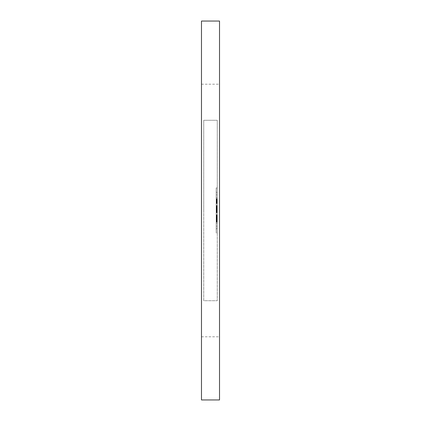 <?xml version="1.0" encoding="UTF-8"?>
<svg xmlns="http://www.w3.org/2000/svg" width="421" height="421" viewBox="0 0 421 421"><rect width="100%" height="100%" fill="white"/><g stroke="black" fill="none" stroke-linecap="round" stroke-linejoin="round"><path stroke-width="0.32" stroke-dasharray="2.1 1.58" d="M201.48 149.95L201.48 336.8L201.48 149.95M219.52 149.95L219.52 336.8L219.52 149.95M219.52 210.5L219.52 399.95L219.52 21.05L219.52 210.5L219.52 21.05L201.48 21.05L201.48 399.95L201.48 21.05L201.48 399.95L219.52 399.95L219.52 210.5M203.732 210.5L203.732 300.715L217.268 300.715L217.268 210.5L217.268 300.715L203.732 300.715L203.732 120.285L217.268 120.285L217.268 210.5L217.268 120.285L203.732 120.285L203.732 210.5M217.268 233.055L217.268 187.945L217.268 233.055L216.184 233.055L216.184 187.945L216.184 233.055M217.268 187.945L216.184 187.945M216.184 192.729L216.184 228.271L216.184 192.729L217.268 192.729L217.268 228.271L216.184 228.271M216.184 191.708L216.184 188.971L216.184 191.708L217.268 191.708L217.268 188.971L216.184 188.971M216.184 197.612L216.184 194.876L216.184 197.612L216.184 194.876L216.184 197.612L217.268 197.612L217.268 194.876L216.184 194.876L217.268 194.876L217.268 197.612L216.184 197.612M216.184 223.388L216.184 226.124L216.184 223.388L216.184 226.124L216.184 223.388L217.268 223.388L217.268 226.124L216.184 226.124L217.268 226.124L217.268 223.388L216.184 223.388M216.184 209.132L216.184 221.646L216.184 198.701L216.184 209.137L217.268 209.137L217.268 222.393L217.268 198.701L217.268 209.137L216.184 209.132L217.268 209.132L217.268 211.868L216.184 211.868L217.268 211.868L217.268 209.132M216.184 229.292L216.184 232.029L216.184 229.292L217.268 229.292L217.268 232.029L216.184 232.029M217.268 228.271L217.268 192.729M217.268 219.094L216.184 219.346L217.268 219.094M217.268 215.315L217.268 218.631L217.268 215.315L216.184 215.315L216.184 216.747L216.184 211.347L216.184 217.299L216.184 215.315L217.268 215.315M217.268 216.904L217.268 217.646L217.268 216.904L216.184 216.904L217.268 216.889M217.268 217.973L217.268 219.415L217.268 217.973L216.184 217.973L217.268 217.973M217.268 206.29L216.184 206.29L217.268 206.301M217.268 200.885L217.268 203.538L217.268 200.896L216.184 200.896L217.268 200.885L216.184 200.906M217.268 200.128L216.184 200.128L217.268 200.143M217.268 212.742L216.184 212.742L217.268 212.742M217.268 211.416L216.184 211.416L217.268 211.416M217.268 221.646L216.184 221.646M217.268 212.452L216.184 212.447M217.268 212.184L216.184 212.184M217.268 211.937L216.184 211.937M217.268 211.71L216.184 211.71M217.268 211.5L216.184 211.5M217.268 211.316L216.184 211.316M217.268 211.153L216.184 211.153M217.268 211.01L216.184 210.989M217.268 210.895L216.184 210.895M217.268 210.795L216.184 210.795M217.268 210.863L216.184 210.863L217.268 210.879M217.268 211.142L216.184 211.126M217.268 211.284L216.184 211.284M217.268 211.437L216.184 211.437M217.268 211.595L216.184 211.595L217.268 211.605M217.268 211.752L216.184 211.752L217.268 211.774M217.268 211.921L216.184 211.921M217.268 212.089L216.184 212.089M217.268 212.268L216.184 212.268M217.268 212.6L216.184 212.6L217.268 212.594M217.268 212.558L216.184 212.558M217.268 212.379L216.184 212.379M217.268 212.21L216.184 212.21M217.268 212.047L216.184 212.047M217.268 211.889L216.184 211.889L217.268 211.9M217.268 211.742L216.184 211.742M217.268 211.468L216.184 211.468M217.268 211.342L216.184 211.342L217.268 211.347M217.268 211.226L216.184 211.226M217.268 211.531L216.184 211.531M217.268 211.647L216.184 211.647M217.268 212.031L216.184 212.031M217.268 212.168L216.184 212.168M217.268 212.305L216.184 212.305M217.268 215.978L216.184 215.978M217.268 214.715L216.184 214.715L217.268 214.715M217.268 216.973L216.184 216.973M217.268 218.631L216.184 218.631L217.268 218.631M217.268 217.052L216.184 217.052M217.268 215.563L216.184 215.563L216.184 217.583L216.184 215.563L217.268 215.563M217.268 215.805L216.184 215.805M217.268 216.036L216.184 216.036L217.268 216.036M217.268 216.247L216.184 216.247M217.268 216.441L216.184 216.441M217.268 216.62L216.184 216.62L217.268 216.631M217.268 216.847L216.184 216.847M217.268 217.068L216.184 217.068M217.268 217.273L216.184 217.273M217.268 217.468L216.184 217.468M217.268 217.646L216.184 217.662M217.268 217.815L216.184 217.815M217.268 218.115L216.184 218.115L217.268 218.094M217.268 218.367L216.184 218.367M217.268 218.588L216.184 218.588M217.268 218.809L216.184 218.809M217.268 219.015L216.184 219.015M217.268 219.22L216.184 219.22M217.268 219.415L216.184 219.415M217.268 219.299L216.184 219.299M217.268 219.157L216.184 219.157M217.268 218.978L216.184 218.978M217.268 218.773L216.184 218.773M217.268 218.536L216.184 218.536M217.268 218.273L216.184 218.273M217.268 217.289L216.184 217.299M217.268 216.105L216.184 216.105M217.268 215.852L216.184 215.852M217.268 215.078L216.184 215.078M217.268 216.599L216.184 216.599M217.268 217.168L216.184 217.168M217.268 217.425L216.184 217.425M217.268 217.889L216.184 217.889M217.268 218.283L216.184 218.283M217.268 218.452L216.184 218.452M217.268 218.604L216.184 218.604M217.268 218.741L216.184 218.741M217.268 218.867L216.184 218.867M217.268 218.999L216.184 218.999M217.268 219.125L216.184 219.125M217.268 219.252L216.184 219.252M217.268 219.383L216.184 219.383M217.268 219.509L216.184 219.509M217.268 219.641L216.184 219.641M217.268 219.767L216.184 219.767M217.268 219.899L216.184 219.899M217.268 220.03L216.184 220.03M217.268 220.409L216.184 220.409L216.184 221.246L216.184 220.415L217.268 220.415M217.268 220.472L216.184 220.472M217.268 220.541L216.184 220.541M217.268 220.604L216.184 220.604L217.268 220.604M217.268 220.72L216.184 220.72L217.268 220.704M217.268 220.83L216.184 220.83M217.268 220.962L216.184 220.962M217.268 221.036L216.184 221.036M217.268 221.12L216.184 221.12M217.268 221.209L216.184 221.209M217.268 217.583L216.184 217.583M217.268 216.747L216.184 216.747M217.268 211.589L216.184 211.589M217.268 210.747L216.184 210.747M217.268 210.605L216.184 210.605M217.268 210.468L216.184 210.468M217.268 210.332L216.184 210.332M217.268 210.19L216.184 210.19M217.268 210.047L216.184 210.047M217.268 209.905L216.184 209.905M217.268 209.763L216.184 209.763M217.268 209.616L216.184 209.616M217.268 209.442L216.184 209.442L217.268 209.453M217.268 209.7L216.184 209.7L217.268 209.716M217.268 209.847L216.184 209.847M217.268 209.995L216.184 209.995M217.268 210.142L216.184 210.142M217.268 210.284L216.184 210.284M217.268 210.432L216.184 210.432L217.268 210.432M217.268 210.574L216.184 210.574M217.268 210.716L216.184 210.716M217.268 210.853L216.184 210.853M217.268 219.346L216.184 219.346L217.268 219.346M217.268 208.453L216.184 208.453M217.268 208.495L216.184 208.495L217.268 208.5M217.268 208.348L216.184 208.348L217.268 208.342M217.268 208.232L216.184 208.232M217.268 208.106L216.184 208.106L217.268 208.116M217.268 207.958L216.184 207.958M217.268 207.795L216.184 207.795M217.268 207.59L216.184 207.59M217.268 207.343L216.184 207.343M217.268 207.2L216.184 207.2M217.268 207.048L216.184 207.048M217.268 206.885L216.184 206.885M217.268 206.711L216.184 206.716M217.268 206.527L216.184 206.527M217.268 205.995L216.184 205.995L217.268 205.995M217.268 207.311L216.184 207.311L217.268 207.306M217.268 202.59L216.184 202.59L217.268 202.58M217.268 202.817L216.184 202.817M217.268 207.853L216.184 207.853L217.268 207.848M217.268 206.443L216.184 206.443M217.268 206.585L216.184 206.585M217.268 206.921L216.184 206.921L217.268 206.916M217.268 207.116L216.184 207.116L217.268 207.106M217.268 207.495L216.184 207.495M217.268 207.674L216.184 207.674M217.268 208.016L216.184 208.016M217.268 208.185L216.184 208.185M216.184 222.393L216.184 221.241L216.184 222.393L217.268 222.393M217.268 222.214L216.184 222.214M217.268 221.941L216.184 221.941M217.268 222.12L216.184 222.12M217.268 221.688L216.184 221.688M217.268 221.451L216.184 221.451L217.268 221.435M217.268 221.241L216.184 221.241L217.268 221.246M217.268 221.051L216.184 221.051M217.268 220.883L216.184 220.883M217.268 220.73L216.184 220.73M217.268 220.499L216.184 220.499M217.268 220.62L216.184 220.62M217.268 220.809L216.184 220.809M217.268 220.93L216.184 220.93M217.268 221.078L216.184 221.078M217.268 221.641L216.184 221.641M217.268 221.872L216.184 221.872M217.268 198.701L216.184 198.701M217.268 210.505L216.184 210.505M217.268 198.87L216.184 198.87M217.268 199.033L216.184 199.033M217.268 199.191L216.184 199.191M217.268 199.333L216.184 199.333M217.268 199.47L216.184 199.47M217.268 199.596L216.184 199.596M217.268 199.712L216.184 199.712M217.268 199.822L216.184 199.822M217.268 199.922L216.184 199.922M217.268 200.17L216.184 200.17M217.268 200.207L216.184 200.207M217.268 200.254L216.184 200.254M217.268 200.312L216.184 200.312M217.268 200.38L216.184 200.38M217.268 200.459L216.184 200.459M217.268 200.543L216.184 200.543M217.268 200.643L216.184 200.643L217.268 200.633M217.268 200.749L216.184 200.749L217.268 200.733M217.268 200.87L216.184 200.87M217.268 201.001L216.184 201.001L217.268 201.006M217.268 201.149L216.184 201.149L217.268 201.17M217.268 201.312L216.184 201.312L217.268 201.312M217.268 201.491L216.184 201.491M217.268 201.68L216.184 201.68M217.268 201.885L216.184 201.885M217.268 202.101L216.184 202.101M217.268 202.338L216.184 202.338M217.268 202.764L216.184 202.764M217.268 202.954L216.184 202.954M217.268 203.143L216.184 203.143M217.268 203.338L216.184 203.338M217.268 203.538L216.184 203.538M217.268 203.432L216.184 203.432M217.268 202.838L216.184 202.838L217.268 202.838M217.268 202.622L216.184 202.622L217.268 202.643M217.268 202.417L216.184 202.417M217.268 202.222L216.184 202.222M217.268 202.043L216.184 202.043M217.268 201.875L216.184 201.875M217.268 201.717L216.184 201.717L217.268 201.706M217.268 201.575L216.184 201.575M217.268 201.448L216.184 201.448M217.268 201.333L216.184 201.333M217.268 201.133L216.184 201.133M217.268 201.049L216.184 201.049L217.268 201.054M217.268 200.97L216.184 200.97L217.268 200.964M217.268 200.833L216.184 200.833M217.268 200.78L216.184 200.78M217.268 200.691L216.184 200.691M217.268 200.659L216.184 200.659M217.268 200.933L216.184 200.933M217.268 201.485L216.184 201.485M217.268 201.833L216.184 201.833M217.268 201.969L216.184 201.969M217.268 202.122L216.184 202.122M217.268 202.28L216.184 202.28M217.268 202.454L216.184 202.454M217.268 202.159L216.184 202.159M217.268 206.664L216.184 206.664M217.268 205.501L216.184 205.501M217.268 205.616L216.184 205.616M217.268 205.795L216.184 205.795M217.268 205.974L216.184 205.974M217.268 206.148L216.184 206.148M217.268 206.327L216.184 206.327M217.268 206.506L216.184 206.506M217.268 207.285L216.184 207.285M217.268 207.448L216.184 207.448M217.268 207.606L216.184 207.606M217.268 207.748L216.184 207.748M217.268 207.885L216.184 207.885M217.268 208.006L216.184 208.006M217.268 208.221L216.184 208.221M217.268 208.316L216.184 208.316M217.268 208.411L216.184 208.411M217.268 208.584L216.184 208.584M217.268 208.663L216.184 208.663M217.268 208.737L216.184 208.737M217.268 208.805L216.184 208.805M217.268 208.869L216.184 208.869M217.268 208.932L216.184 208.932M217.268 209.079L216.184 209.079M217.268 209.2L216.184 209.2M217.268 209.258L216.184 209.258M217.268 209.321L216.184 209.321M217.268 209.384L216.184 209.384M217.268 209.516L216.184 209.516M217.268 209.584L216.184 209.584M217.268 209.647L216.184 209.647M217.268 188.971L217.268 191.708M217.268 197.612L217.268 194.876L217.268 197.612M217.268 223.388L217.268 226.124L217.268 223.388M217.268 232.029L217.268 229.292M217.268 216.362L216.184 216.362M217.268 215.605L216.184 215.605M217.268 220.104L216.184 220.104M217.268 220.188L216.184 220.188M217.268 220.262L216.184 220.262M217.268 220.336L216.184 220.336M217.268 221.309L216.184 221.309M217.268 221.414L216.184 221.414M217.268 221.525L216.184 221.525M201.48 336.8L219.52 336.8M201.48 84.2L219.52 84.2"/><path stroke-width="0.63" d="M219.52 21.05L219.52 399.95L201.48 399.95L201.48 21.05L219.52 21.05"/></g></svg>
